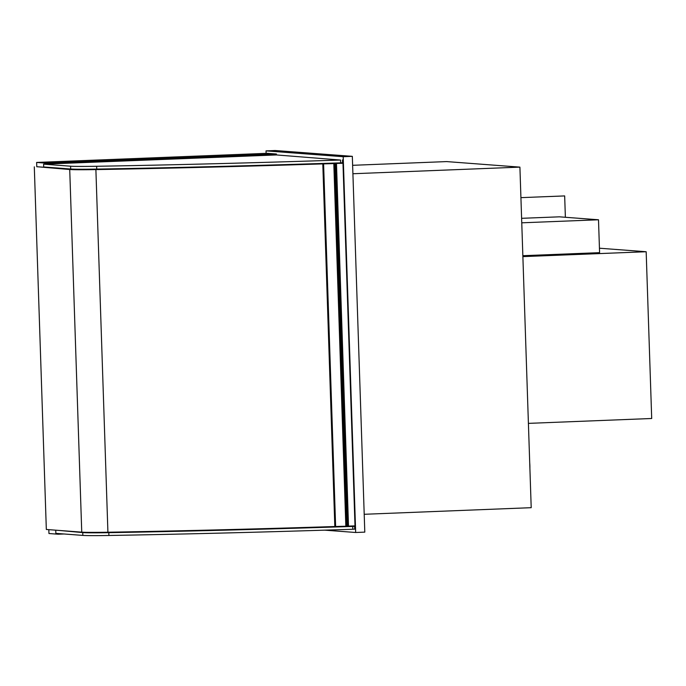 <?xml version="1.0" encoding="UTF-8"?>
<svg xmlns="http://www.w3.org/2000/svg" width="686" height="686" viewBox="0 0 686 686"><rect width="100%" height="100%" fill="white"/><g stroke="black" fill="none" stroke-linecap="round" stroke-linejoin="round"><path stroke-width="1.03" d="M364.206 514.286L531.204 507.683L519.911 167.127L446.629 161.587L352.63 165.309M519.911 167.127L352.904 173.738M324.752 530.158L355.665 532.49L364.798 532.13L352.33 156.339L275.163 150.517L266.031 150.877L266.108 153.355M352.33 156.339L343.197 156.708L266.031 150.877M355.665 532.49L343.197 156.708M276.467 154.942L43.604 164.16L70.589 166.201A57.83 1.526 -1.9 0 0 96.649 166.278A480.5 12.682 -1.9 0 0 340.556 160.044L276.467 154.942L276.432 154.007L267.214 153.312L36.641 162.436L36.787 166.741M276.432 154.007L45.859 163.131L36.641 162.436M64.021 533.982L58.164 534.214L58.147 533.545M48.826 529.661L48.955 533.519L58.164 534.214M45.885 164.074L45.859 163.131M43.604 164.16L43.698 166.981L70.684 169.013A57.83 1.526 178.1 0 0 96.743 169.099A480.5 12.682 178.1 0 0 340.642 162.865L342.494 162.745M350.906 526.042L354.611 526.325L352.707 526.436A480.5 12.682 178.1 0 1 108.808 532.67A57.83 1.526 178.1 0 1 82.74 532.585L58.919 530.424M354.611 526.325L354.705 529.146L352.801 529.258A480.5 12.682 -1.9 0 1 108.894 535.483A57.83 1.526 -1.9 0 1 82.835 535.406L55.849 533.365L55.763 530.552M338.155 162.951L334.374 163.096L336.903 163.285L335.377 163.379L340.556 163.259L336.474 163.465L342.974 163.251L338.747 162.925M336.474 163.465L348.505 526.102L355.005 525.879L342.974 163.251M334.056 163.465L322.797 163.911L334.065 163.577M347.27 526.059L348.505 526.059M95.886 169.596A480.5 12.682 -1.9 0 0 330.189 163.662L330.326 163.585A477.679 12.614 178.1 0 1 97.352 169.485A55.009 1.449 178.1 0 1 72.459 169.408L37.035 166.732L69.723 169.519A57.83 1.526 -1.9 0 0 95.886 169.596L107.916 532.225A480.5 12.682 178.1 0 0 334.828 526.531L347.27 526.188L335.24 163.551M345.838 526.239L333.816 163.611M348.119 526.033L336.089 163.405L348.119 526.033M34.3 166.844L46.331 529.472L81.745 532.147A57.83 1.526 178.1 0 0 107.916 532.225M522.878 256.615L646.169 251.736L651.7 418.494L528.409 423.373M599.444 248.212L646.169 251.736M529.721 462.93A12.931 3.044 87.7 0 1 529.901 468.367M522.843 255.698L599.59 252.662L598.501 219.777L559.416 216.827L521.609 218.32M521.754 222.813L598.501 219.777M564.664 195.922L520.923 197.645L564.664 195.922L565.375 217.273M70.589 166.201L70.684 169.013M96.649 166.278L96.743 169.099M340.556 160.044L340.642 162.865M82.835 535.406L82.74 532.585M108.894 535.483L108.808 532.67M352.801 529.258L352.707 526.436M334.828 526.539L322.797 163.911L334.828 526.539M335.625 526.539L323.595 163.911M346.782 526.213L334.751 163.577M69.723 169.519L81.745 532.147M342.46 159.932L342.546 162.754"/></g></svg>
